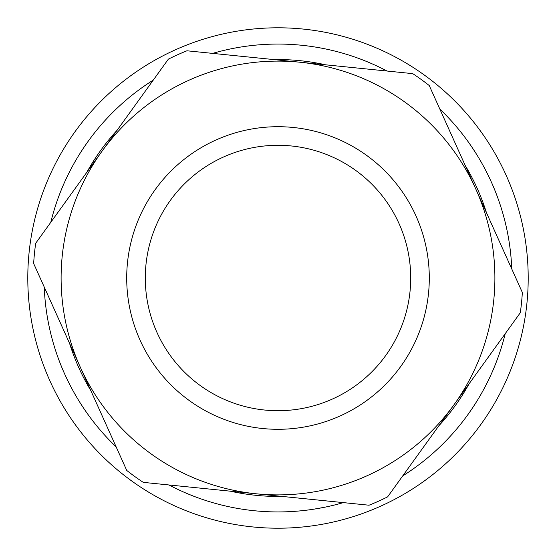 <?xml version="1.0" encoding="UTF-8"?>
<svg xmlns="http://www.w3.org/2000/svg" width="556" height="556" viewBox="0 0 556 556"><rect width="100%" height="100%" fill="white"/><g stroke="black" fill="none" stroke-linecap="round" stroke-linejoin="round"><path stroke-width="0.83" d="M264.642 410.036A132.71 132.71 0 0 1 170.338 200.41A132.71 132.71 0 0 1 399.027 223.554A132.71 132.71 0 0 1 264.642 410.036M262.766 428.53A151.301 151.301 0 0 0 415.978 215.93A151.301 151.301 0 0 0 155.256 189.54A151.301 151.301 0 0 0 262.766 428.53M256.163 493.791A216.896 216.896 0 0 1 102.04 151.19A216.896 216.896 0 0 1 475.797 189.012A216.896 216.896 0 0 1 256.163 493.791L369.052 505.216A244.779 244.779 0 0 0 387.622 496.862L520.298 312.757A244.779 244.779 0 0 0 522.348 292.491L429.246 85.541A244.779 244.779 0 0 0 412.726 73.635L186.948 50.784A244.779 244.779 0 0 0 168.378 59.138L102.04 151.19A216.896 216.896 0 0 0 80.203 366.988L126.754 470.459A244.779 244.779 0 0 0 143.274 482.365L256.163 493.791M102.04 151.19L35.702 243.243A244.779 244.779 0 0 0 33.652 263.509L80.203 366.988M153.282 80.085A233.937 233.937 0 0 0 50.791 222.303M44.237 287.049A233.937 233.937 0 0 0 116.162 446.92M168.954 484.964A233.937 233.937 0 0 0 343.372 502.617M402.718 475.915A233.937 233.937 0 0 0 505.209 333.697M511.763 268.951A233.937 233.937 0 0 0 439.838 109.08M387.045 71.036A233.937 233.937 0 0 0 212.628 53.383M199.743 40.352A250.2 250.2 0 0 0 111.318 464.601A250.2 250.2 0 0 0 522.939 329.048A250.2 250.2 0 0 0 199.743 40.352M501.609 209.258L503.201 214.672M459.854 425.159L456.247 429.503M324.231 507.322L313.945 509.157M472.774 148.424L475.755 153.032M289.996 511.624L290.739 511.589M117.219 130.125A218.445 218.445 0 0 0 86.854 172.263M69.549 343.302A218.445 218.445 0 0 0 90.857 390.666M230.323 491.177A218.445 218.445 0 0 0 282.003 496.404M438.781 425.875A218.445 218.445 0 0 0 469.146 383.737M486.451 212.698A218.445 218.445 0 0 0 465.143 165.334M325.677 64.823A218.445 218.445 0 0 0 273.997 59.596"/></g></svg>
